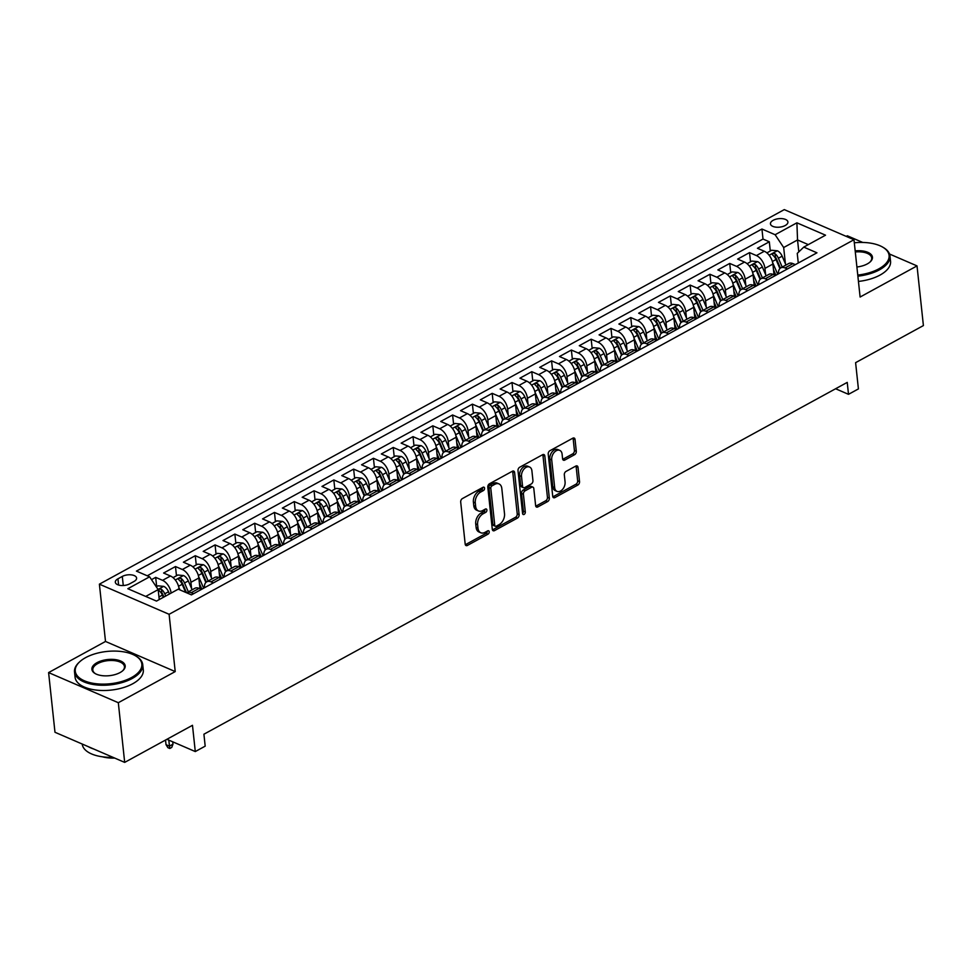 <?xml version="1.0" encoding="UTF-8"?>
<svg xmlns="http://www.w3.org/2000/svg" width="972" height="972" viewBox="0 0 972 972"><rect width="100%" height="100%" fill="white"/><g stroke="black" fill="none" stroke-linecap="round" stroke-linejoin="round"><path stroke-width="1.46" d="M484.566 488.187A1.883 1.251 113.4 0 0 483.947 487.203A1.883 1.251 113.4 0 0 483.023 487.288L462.38 498.587A2.697 1.786 113.4 0 0 460.692 501.989L465.199 544.162A2.697 1.786 113.4 0 0 466.074 545.571A2.697 1.786 113.4 0 0 467.386 545.45L488.029 534.15A1.883 1.251 113.4 0 0 489.22 531.769A1.883 1.251 113.4 0 0 488.6 530.785A1.883 1.251 113.4 0 0 487.677 530.87L485.016 532.34A8.627 5.723 113.4 0 1 480.788 532.753A8.627 5.723 113.4 0 1 477.993 528.233L477.617 524.722A8.627 5.723 113.4 0 1 483.035 513.823L485.708 512.365A1.883 1.251 113.4 0 0 486.887 509.984A1.883 1.251 113.4 0 0 486.279 508.988A1.883 1.251 113.4 0 0 485.356 509.085L482.683 510.543A8.627 5.723 113.4 0 1 478.467 510.956A8.627 5.723 113.4 0 1 475.66 506.448L475.284 502.937A8.627 5.723 113.4 0 1 480.703 492.039L483.376 490.568A1.883 1.251 113.4 0 0 484.566 488.187M773.153 220.316A8.784 4.253 -6.1 0 0 770.444 223.852A8.784 4.253 -6.1 0 0 775.948 227.156A8.784 4.253 -6.1 0 0 785.206 225.516A8.784 4.253 -6.1 0 0 787.915 221.981A8.784 4.253 -6.1 0 0 782.424 218.676A8.784 4.253 -6.1 0 0 773.153 220.316M574.61 454.689A2.697 1.786 113.4 0 0 576.299 451.287L575.035 439.453A2.697 1.786 113.4 0 0 574.16 438.044A2.697 1.786 113.4 0 0 572.836 438.178L549.909 450.716A2.697 1.786 113.4 0 0 548.22 454.118L552.728 496.291A2.697 1.786 113.4 0 0 553.603 497.713A2.697 1.786 113.4 0 0 554.915 497.579L577.842 485.04A2.697 1.786 113.4 0 0 579.543 481.638L578.012 467.338A2.697 1.786 113.4 0 0 577.137 465.928A2.697 1.786 113.4 0 0 575.813 466.062L566.008 471.42A2.697 1.786 113.4 0 0 564.319 474.834L565.072 481.918A7.205 4.787 113.4 0 1 562.667 489.256A7.205 4.787 113.4 0 1 557.017 491.382A7.205 4.787 113.4 0 1 554.672 487.604L551.707 459.841A7.205 4.787 113.4 0 1 554.113 452.502A7.205 4.787 113.4 0 1 559.763 450.376A7.205 4.787 113.4 0 1 562.108 454.155L562.594 458.784A2.697 1.786 113.4 0 0 563.468 460.193A2.697 1.786 113.4 0 0 564.793 460.06L574.61 454.689L572.715 453.875A2.697 1.786 113.4 0 0 574.416 450.473L573.152 438.639A2.697 1.786 113.4 0 0 573.018 438.08M118.317 702.707L175.215 671.579L105.511 641.459L48.6 672.588L118.317 702.707L124.683 762.388L192.48 725.306L195.287 751.563L205.189 746.156L203.913 734.212L847.232 382.397L848.507 394.328L858.41 388.922L855.603 362.665L923.4 325.584L917.021 265.903L889.514 254.02M175.215 671.579L169.104 614.292L853.987 239.732L860.111 297.031L917.021 265.903M514.601 472.501A2.697 1.786 113.4 0 0 513.726 471.092A2.697 1.786 113.4 0 0 512.414 471.226L489.487 483.764A2.697 1.786 113.4 0 0 487.798 487.166L492.306 529.339A2.697 1.786 113.4 0 0 493.181 530.748A2.697 1.786 113.4 0 0 494.493 530.627L517.42 518.088A2.697 1.786 113.4 0 0 519.109 514.674L514.601 472.501L512.718 471.687A2.697 1.786 113.4 0 0 512.596 471.128M519.704 467.24L542.631 454.702A2.697 1.786 113.4 0 1 543.943 454.568A2.697 1.786 113.4 0 1 544.818 455.977L549.326 498.15A2.697 1.786 113.4 0 1 547.637 501.564L537.82 506.922A2.697 1.786 113.4 0 1 536.508 507.056A2.697 1.786 113.4 0 1 535.633 505.647L533.798 488.539A2.697 1.786 113.4 0 0 532.923 487.13A2.697 1.786 113.4 0 0 531.611 487.264L525.099 490.824A2.697 1.786 113.4 0 0 523.41 494.226L525.305 512.037A1.883 1.251 113.4 0 1 524.673 513.957A1.883 1.251 113.4 0 1 523.203 514.504A1.883 1.251 113.4 0 1 522.584 513.52L518.003 470.642A2.697 1.786 113.4 0 1 519.704 467.24M862.723 242.441L847.317 235.783L846.223 236.378M124.683 762.388L54.979 732.268L48.6 672.588M770.298 250.995L769.314 241.785L757.443 248.273L764.32 251.25L756.398 255.575A10.984 6.257 61.3 0 1 764.952 268.381L765.62 274.59M750.506 261.82L749.521 252.611L737.651 259.099L744.528 262.075L736.606 266.401A10.984 6.257 61.3 0 1 745.159 279.207L745.828 285.416M730.713 272.646L729.729 263.436L717.846 269.924L724.723 272.901L716.814 277.227A10.984 6.257 61.3 0 1 725.367 290.033L726.035 296.241M710.921 283.472L709.937 274.262L698.054 280.75L704.931 283.727L697.021 288.052A10.984 6.257 61.3 0 1 705.575 300.858L706.243 307.067M691.128 294.297L690.144 285.088L678.262 291.576L685.139 294.552L677.217 298.878A10.984 6.257 61.3 0 1 685.782 311.684L686.439 317.893M671.336 305.123L670.34 295.913L658.469 302.401L665.346 305.378L657.424 309.704A10.984 6.257 61.3 0 1 665.99 322.51L666.646 328.718M651.532 315.949L650.547 306.739L638.677 313.227L645.554 316.204L637.632 320.529A10.984 6.257 61.3 0 1 646.186 333.335L646.854 339.544M631.739 326.774L630.755 317.552L618.885 324.053L625.761 327.029L617.84 331.355A10.984 6.257 61.3 0 1 626.393 344.161L627.062 350.37M611.947 337.6L610.963 328.378L599.08 334.878L605.957 337.855L598.047 342.18A10.984 6.257 61.3 0 1 606.601 354.987L607.269 361.195M592.155 348.426L591.17 339.204L579.288 345.704L586.165 348.681L578.255 353.006A10.984 6.257 61.3 0 1 586.809 365.812L587.465 372.021M572.362 359.251L571.378 350.029L559.495 356.53L566.372 359.506L558.45 363.832A10.984 6.257 61.3 0 1 567.016 376.638L567.672 382.847M552.558 370.077L551.574 360.855L539.703 367.355L546.58 370.332L538.658 374.657A10.984 6.257 61.3 0 1 547.212 387.464L547.88 393.672M532.765 380.903L531.781 371.681L519.911 378.181L526.788 381.146L518.866 385.483A10.984 6.257 61.3 0 1 527.419 398.289L528.088 404.498M512.973 391.728L511.989 382.506L500.106 389.007L506.983 391.971L499.073 396.309A10.984 6.257 61.3 0 1 507.627 409.115L508.295 415.323M493.181 402.554L492.197 393.332L480.314 399.832L487.191 402.797L479.281 407.134A10.984 6.257 61.3 0 1 487.835 419.94L488.491 426.149M473.388 413.379L472.404 404.158L460.521 410.658L467.398 413.622L459.477 417.96A10.984 6.257 61.3 0 1 468.042 430.766L468.698 436.975M453.596 424.205L452.6 414.983L440.729 421.483L447.606 424.448L439.684 428.786A10.984 6.257 61.3 0 1 448.25 441.592L448.906 447.8M433.791 435.031L432.807 425.809L420.937 432.309L427.814 435.274L419.892 439.611A10.984 6.257 61.3 0 1 428.445 452.417L429.114 458.626M413.999 445.856L413.015 436.635L401.144 443.135L408.021 446.099L400.1 450.437A10.984 6.257 61.3 0 1 408.653 463.243L409.321 469.452M394.207 456.682L393.223 447.46L381.34 453.96L388.217 456.925L380.307 461.263A10.984 6.257 61.3 0 1 388.861 474.069L389.529 480.277M374.414 467.508L373.43 458.286L361.548 464.786L368.424 467.751L360.515 472.088A10.984 6.257 61.3 0 1 369.068 484.894L369.725 491.103M354.622 478.333L353.638 469.112L341.755 475.612L348.632 478.576L340.71 482.914A10.984 6.257 61.3 0 1 349.276 495.708L349.932 501.929M334.818 489.159L333.833 479.937L321.963 486.437L328.84 489.402L320.918 493.74A10.984 6.257 61.3 0 1 329.472 506.534L330.14 512.754M315.025 499.985L314.041 490.763L302.171 497.263L309.047 500.228L301.126 504.565A10.984 6.257 61.3 0 1 309.679 517.359L310.347 523.58M295.233 510.81L294.249 501.588L282.366 508.089L289.243 511.053L281.333 515.379A10.984 6.257 61.3 0 1 289.887 528.185L290.555 534.393M275.44 521.636L274.456 512.414L262.574 518.914L269.451 521.879L261.541 526.204A10.984 6.257 61.3 0 1 270.095 539.01L270.751 545.219M255.648 532.462L254.664 523.24L242.781 529.728L249.658 532.705L241.736 537.03A10.984 6.257 61.3 0 1 250.302 549.836L250.958 556.045M235.856 543.287L234.86 534.065L222.989 540.553L229.866 543.53L221.944 547.856A10.984 6.257 61.3 0 1 230.51 560.662L231.166 566.87M216.051 554.113L215.067 544.891L203.197 551.379L210.074 554.356L202.152 558.681A10.984 6.257 61.3 0 1 210.705 571.487L211.374 577.696M196.259 564.926L195.275 555.717L183.404 562.205L190.281 565.182L182.359 569.507A10.984 6.257 61.3 0 1 190.913 582.313L191.581 588.522M176.467 575.752L175.482 566.542L163.6 573.03L170.477 576.007A10.984 6.257 61.3 0 1 179.042 588.813L179.115 589.554M764.32 251.25A10.984 6.257 -118.7 0 1 772.874 264.056L774.028 274.821M744.528 262.075A10.984 6.257 -118.7 0 1 753.081 274.882L754.236 285.647M724.723 272.901A10.984 6.257 -118.7 0 1 733.289 285.707L734.431 296.472M704.931 283.727A10.984 6.257 -118.7 0 1 713.497 296.533L714.639 307.298M685.139 294.552A10.984 6.257 -118.7 0 1 693.692 307.359L694.846 318.123M665.346 305.378A10.984 6.257 -118.7 0 1 673.9 318.184L675.054 328.949M645.554 316.204A10.984 6.257 -118.7 0 1 654.107 329.01L655.262 339.775M625.761 327.029A10.984 6.257 -118.7 0 1 634.315 339.836L635.469 350.6M605.957 337.855A10.984 6.257 -118.7 0 1 614.523 350.661L615.665 361.426M586.165 348.681A10.984 6.257 -118.7 0 1 594.718 361.475L595.872 372.252M566.372 359.506A10.984 6.257 -118.7 0 1 574.926 372.3L576.08 383.077M546.58 370.332A10.984 6.257 -118.7 0 1 555.134 383.126L556.288 393.903M526.788 381.146A10.984 6.257 -118.7 0 1 535.341 393.952L536.495 404.729M506.983 391.971A10.984 6.257 -118.7 0 1 515.549 404.777L516.691 415.554M487.191 402.797A10.984 6.257 -118.7 0 1 495.756 415.603L496.899 426.38M467.398 413.622A10.984 6.257 -118.7 0 1 475.952 426.429L477.106 437.206M447.606 424.448A10.984 6.257 -118.7 0 1 456.16 437.254L457.314 448.019M427.814 435.274A10.984 6.257 -118.7 0 1 436.367 448.08L437.522 458.845M408.021 446.099A10.984 6.257 -118.7 0 1 416.575 458.906L417.729 469.67M388.217 456.925A10.984 6.257 -118.7 0 1 396.783 469.731L397.925 480.496M368.424 467.751A10.984 6.257 -118.7 0 1 376.978 480.557L378.132 491.322M348.632 478.576A10.984 6.257 -118.7 0 1 357.186 491.382L358.34 502.147M328.84 489.402A10.984 6.257 -118.7 0 1 337.393 502.208L338.548 512.973M309.047 500.228A10.984 6.257 -118.7 0 1 317.601 513.034L318.755 523.799M289.243 511.053A10.984 6.257 -118.7 0 1 297.809 523.859L298.951 534.624M269.451 521.879A10.984 6.257 -118.7 0 1 278.016 534.685L279.158 545.45M249.658 532.705A10.984 6.257 -118.7 0 1 258.212 545.511L259.366 556.276M229.866 543.53A10.984 6.257 -118.7 0 1 238.419 556.336L239.574 567.101M210.074 554.356A10.984 6.257 -118.7 0 1 218.627 567.162L219.781 577.927M190.281 565.182A10.984 6.257 -118.7 0 1 198.835 577.988L199.989 588.753M129.628 583.868L133.978 581.487A8.505 4.119 -6.1 0 0 136.602 578.061A8.505 4.119 -6.1 0 0 131.281 574.853A8.505 4.119 -6.1 0 0 122.302 576.432L117.94 578.814A8.505 4.119 -6.1 0 0 115.328 582.24A8.505 4.119 -6.1 0 0 120.65 585.448A8.505 4.119 -6.1 0 0 129.628 583.868M169.104 614.292L99.387 584.172L784.283 209.612L853.987 239.732M769.314 241.785L763.008 239.051L761.939 229.028L136.432 571.111L149.615 576.809L158.169 589.615L159.238 599.578M761.939 229.028L775.121 234.726L796.894 222.819L825.532 235.188L803.759 247.107L816.954 252.805L191.448 594.876L178.253 589.178L156.48 601.085L127.842 588.716L149.615 576.809M186.66 592.811A10.984 6.257 61.3 0 1 186.952 592.628L194.874 588.291A10.984 6.257 61.3 0 1 199.114 588.376L201.471 589.397M186.952 592.628A10.984 6.257 61.3 0 1 191.205 592.713L193.55 593.722M795.303 264.639L792.958 263.619A10.984 6.257 -118.7 0 0 788.705 263.534L780.795 267.871A10.984 6.257 61.3 0 1 785.036 267.956L787.393 268.965M775.51 275.465L773.165 274.444A10.984 6.257 -118.7 0 0 768.913 274.359L760.991 278.697A10.984 6.257 61.3 0 1 765.243 278.782L767.588 279.79M755.718 286.29L753.373 285.27A10.984 6.257 -118.7 0 0 749.12 285.185L741.199 289.522A10.984 6.257 61.3 0 1 745.451 289.607L747.796 290.616M735.926 297.116L733.568 296.096A10.984 6.257 -118.7 0 0 729.328 296.01L721.406 300.348A10.984 6.257 61.3 0 1 725.659 300.433L728.004 301.442M716.121 307.942L713.776 306.921A10.984 6.257 -118.7 0 0 709.536 306.836L701.614 311.174A10.984 6.257 61.3 0 1 705.854 311.259L708.211 312.267M696.329 318.767L693.984 317.747A10.984 6.257 -118.7 0 0 689.731 317.662L681.822 321.999A10.984 6.257 61.3 0 1 686.062 322.084L688.419 323.093M676.536 329.593L674.191 328.572A10.984 6.257 -118.7 0 0 669.939 328.487L662.029 332.825A10.984 6.257 61.3 0 1 666.27 332.91L668.615 333.918M656.744 340.419L654.399 339.398A10.984 6.257 -118.7 0 0 650.147 339.313L642.225 343.651A10.984 6.257 61.3 0 1 646.477 343.724L648.822 344.744M636.952 351.244L634.595 350.224A10.984 6.257 -118.7 0 0 630.354 350.139L622.432 354.476A10.984 6.257 61.3 0 1 626.685 354.549L629.03 355.57M617.159 362.07L614.802 361.049A10.984 6.257 -118.7 0 0 610.562 360.964L602.64 365.302A10.984 6.257 61.3 0 1 606.893 365.375L609.237 366.395M597.355 372.896L595.01 371.875A10.984 6.257 -118.7 0 0 590.769 371.79L582.848 376.115A10.984 6.257 61.3 0 1 587.088 376.2L589.445 377.221M577.562 383.709L575.217 382.701A10.984 6.257 -118.7 0 0 570.965 382.616L563.055 386.941A10.984 6.257 61.3 0 1 567.296 387.026L569.653 388.047M557.77 394.535L555.425 393.526A10.984 6.257 -118.7 0 0 551.173 393.441L543.251 397.767A10.984 6.257 61.3 0 1 547.503 397.852L549.848 398.872M537.978 405.36L535.633 404.352A10.984 6.257 -118.7 0 0 531.38 404.267L523.458 408.592A10.984 6.257 61.3 0 1 527.711 408.677L530.056 409.698M518.185 416.186L515.828 415.178A10.984 6.257 -118.7 0 0 511.588 415.093L503.666 419.418A10.984 6.257 61.3 0 1 507.919 419.503L510.264 420.524M498.381 427.012L496.036 426.003A10.984 6.257 -118.7 0 0 491.796 425.918L483.874 430.244A10.984 6.257 61.3 0 1 488.114 430.329L490.471 431.349M478.589 437.837L476.244 436.829A10.984 6.257 -118.7 0 0 471.991 436.744L464.081 441.069A10.984 6.257 61.3 0 1 468.322 441.154L470.679 442.175M458.796 448.663L456.451 447.655A10.984 6.257 -118.7 0 0 452.199 447.57L444.289 451.895A10.984 6.257 61.3 0 1 448.529 451.98L450.874 453.001M439.004 459.489L436.659 458.48A10.984 6.257 -118.7 0 0 432.406 458.395L424.485 462.721A10.984 6.257 61.3 0 1 428.737 462.806L431.082 463.826M419.211 470.314L416.854 469.306A10.984 6.257 -118.7 0 0 412.614 469.221L404.692 473.546A10.984 6.257 61.3 0 1 408.945 473.631L411.29 474.652M399.419 481.14L397.062 480.132A10.984 6.257 -118.7 0 0 392.822 480.047L384.9 484.372A10.984 6.257 61.3 0 1 389.152 484.457L391.497 485.478M379.615 491.966L377.27 490.957A10.984 6.257 -118.7 0 0 373.017 490.872L365.108 495.198A10.984 6.257 61.3 0 1 369.348 495.283L371.705 496.303M359.822 502.791L357.477 501.783A10.984 6.257 -118.7 0 0 353.225 501.698L345.315 506.023A10.984 6.257 61.3 0 1 349.555 506.108L351.913 507.129M340.03 513.617L337.685 512.609A10.984 6.257 -118.7 0 0 333.432 512.523L325.511 516.849A10.984 6.257 61.3 0 1 329.763 516.934L332.108 517.942M320.238 524.443L317.893 523.434A10.984 6.257 -118.7 0 0 313.64 523.349L305.718 527.675A10.984 6.257 61.3 0 1 309.971 527.76L312.316 528.768M300.445 535.268L298.088 534.26A10.984 6.257 -118.7 0 0 293.848 534.175L285.926 538.5A10.984 6.257 61.3 0 1 290.178 538.585L292.523 539.594M280.641 546.094L278.296 545.073A10.984 6.257 -118.7 0 0 274.055 545L266.134 549.326A10.984 6.257 61.3 0 1 270.374 549.411L272.731 550.419M260.848 556.92L258.503 555.899A10.984 6.257 -118.7 0 0 254.251 555.826L246.341 560.151A10.984 6.257 61.3 0 1 250.582 560.237L252.939 561.245M241.056 567.745L238.711 566.725A10.984 6.257 -118.7 0 0 234.459 566.652L226.549 570.977A10.984 6.257 61.3 0 1 230.789 571.062L233.134 572.071M221.264 578.571L218.919 577.55A10.984 6.257 -118.7 0 0 214.666 577.477L206.744 581.803A10.984 6.257 61.3 0 1 210.997 581.888L213.342 582.896M156.674 586.578L155.69 577.368L162.567 580.333A10.984 6.257 61.3 0 1 171.108 593.078M175.482 566.542L182.359 569.507M195.275 555.717L202.152 558.681M215.067 544.891L221.944 547.856M234.86 534.065L241.736 537.03M254.664 523.24L261.541 526.204M274.456 512.414L281.333 515.379M294.249 501.588L301.126 504.565M314.041 490.763L320.918 493.74M333.833 479.937L340.71 482.914M353.638 469.112L360.515 472.088M373.43 458.286L380.307 461.263M393.223 447.46L400.1 450.437M413.015 436.635L419.892 439.611M432.807 425.809L439.684 428.786M452.6 414.983L459.477 417.96M472.404 404.158L479.281 407.134M492.197 393.332L499.073 396.309M511.989 382.506L518.866 385.483M531.781 371.681L538.658 374.657M551.574 360.855L558.45 363.832M571.378 350.029L578.255 353.006M591.17 339.204L598.047 342.18M610.963 328.378L617.84 331.355M630.755 317.552L637.632 320.529M650.547 306.739L657.424 309.704M670.34 295.913L677.217 298.878M690.144 285.088L697.021 288.052M709.937 274.262L716.814 277.227M729.729 263.436L736.606 266.401M749.521 252.611L756.398 255.575M763.008 239.051L147.27 575.788M155.69 577.368L151.511 579.652M798.814 251.882L797.538 239.95L783.675 247.532L785.412 263.764M158.169 589.615L145.703 596.431M105.511 641.459L99.387 584.172M835.604 388.751L848.507 394.328M166.905 739.303L195.287 751.563M808.315 244.616L797.538 239.95L796.894 222.819M798.279 263.011L797.247 253.388L803.759 247.107M204.448 587.768A10.984 6.257 61.3 0 1 206.744 581.803M224.24 576.943A10.984 6.257 61.3 0 1 226.549 570.977M244.033 566.117A10.984 6.257 61.3 0 1 246.341 560.151M263.825 555.291A10.984 6.257 61.3 0 1 266.134 549.326M283.617 544.466A10.984 6.257 61.3 0 1 285.926 538.5M303.422 533.64A10.984 6.257 61.3 0 1 305.718 527.675M323.214 522.815A10.984 6.257 61.3 0 1 325.511 516.849M343.007 511.989A10.984 6.257 61.3 0 1 345.315 506.023M362.799 501.163A10.984 6.257 61.3 0 1 365.108 495.198M382.591 490.338A10.984 6.257 61.3 0 1 384.9 484.372M402.384 479.512A10.984 6.257 61.3 0 1 404.692 473.546M422.188 468.686A10.984 6.257 61.3 0 1 424.485 462.721M441.981 457.861A10.984 6.257 61.3 0 1 444.289 451.895M461.773 447.035A10.984 6.257 61.3 0 1 464.081 441.069M481.565 436.209A10.984 6.257 61.3 0 1 483.874 430.244M501.358 425.384A10.984 6.257 61.3 0 1 503.666 419.418M521.162 414.558A10.984 6.257 61.3 0 1 523.458 408.592M540.954 403.745A10.984 6.257 61.3 0 1 543.251 397.767M560.747 392.919A10.984 6.257 61.3 0 1 563.055 386.941M580.539 382.093A10.984 6.257 61.3 0 1 582.848 376.115M600.332 371.268A10.984 6.257 61.3 0 1 602.64 365.302M620.124 360.442A10.984 6.257 61.3 0 1 622.432 354.476M639.928 349.616A10.984 6.257 61.3 0 1 642.225 343.651M659.721 338.791A10.984 6.257 61.3 0 1 662.029 332.825M679.513 327.965A10.984 6.257 61.3 0 1 681.822 321.999M699.305 317.139A10.984 6.257 61.3 0 1 701.614 311.174M719.098 306.314A10.984 6.257 61.3 0 1 721.406 300.348M738.902 295.488A10.984 6.257 61.3 0 1 741.199 289.522M758.695 284.662A10.984 6.257 61.3 0 1 760.991 278.697M778.487 273.837A10.984 6.257 61.3 0 1 780.795 267.871M783.675 247.532L775.121 234.726M482.683 487.482A1.883 1.251 113.4 0 1 481.492 489.754L478.819 491.225A8.627 5.723 113.4 0 0 473.4 502.123L475.284 502.937M478.467 510.956L476.572 510.142A8.627 5.723 113.4 0 1 473.777 505.634L473.4 502.123M480.788 532.753L478.904 531.939A8.627 5.723 113.4 0 1 476.11 527.419L475.733 523.908A8.627 5.723 113.4 0 1 481.152 513.009L483.825 511.551A1.883 1.251 113.4 0 0 485.016 509.267M465.321 544.721A2.697 1.786 113.4 0 0 465.503 544.636L486.146 533.336A1.883 1.251 113.4 0 0 487.337 531.064M492.427 529.898A2.697 1.786 113.4 0 0 492.61 529.813L515.537 517.274A2.697 1.786 113.4 0 0 517.226 513.86L512.718 471.687M491.978 485.866A1.883 1.251 113.4 0 0 490.787 488.26L494.748 525.281A1.883 1.251 113.4 0 0 495.356 526.265A1.883 1.251 113.4 0 0 496.279 526.168L499.098 524.637A8.627 5.723 113.4 0 0 504.517 513.738L501.807 488.43A8.627 5.723 113.4 0 0 499.013 483.91A8.627 5.723 113.4 0 0 494.797 484.335L491.978 485.866L490.095 485.052A1.883 1.251 113.4 0 0 488.904 487.446L490.787 488.26M495.356 526.265L493.472 525.451A1.883 1.251 113.4 0 1 492.865 524.467L488.904 487.446M499.013 483.91L497.129 483.096A8.627 5.723 113.4 0 0 492.901 483.521L494.797 484.335M490.095 485.052L492.901 483.521M535.754 506.205A2.697 1.786 113.4 0 0 535.937 506.108L545.754 500.75A2.697 1.786 113.4 0 0 547.443 497.336L542.935 455.163A2.697 1.786 113.4 0 0 542.813 454.604M532.923 487.13L531.04 486.316A2.697 1.786 113.4 0 0 529.728 486.45L523.215 490.01A2.697 1.786 113.4 0 0 521.527 493.412L523.422 511.223L525.305 512.037M522.572 513.374A1.883 1.251 113.4 0 0 523.422 511.223M531.903 470.788A7.205 4.787 113.4 0 0 529.57 467.022A7.205 4.787 113.4 0 0 523.92 469.136A7.205 4.787 113.4 0 0 521.514 476.474L522.559 486.255A2.697 1.786 113.4 0 0 523.434 487.665A2.697 1.786 113.4 0 0 524.746 487.543L531.259 483.983A2.697 1.786 113.4 0 0 532.948 480.581L531.903 470.788M529.57 467.022L527.687 466.208A7.205 4.787 113.4 0 0 522.037 468.322A7.205 4.787 113.4 0 0 519.619 475.66L521.514 476.474M523.434 487.665L521.539 486.851A2.697 1.786 113.4 0 1 520.676 485.441L519.619 475.66M562.727 459.331A2.697 1.786 113.4 0 0 562.91 459.246L572.715 453.875M559.763 450.376L557.879 449.562A7.205 4.787 113.4 0 0 552.23 451.688A7.205 4.787 113.4 0 0 549.824 459.027L551.707 459.841M557.017 491.382L555.134 490.568A7.205 4.787 113.4 0 1 552.789 486.79L549.824 459.027M552.849 496.85A2.697 1.786 113.4 0 0 553.032 496.765L575.959 484.226A2.697 1.786 113.4 0 0 577.66 480.824L576.129 466.524A2.697 1.786 113.4 0 0 576.007 465.965M159.104 598.278L159.578 599.396M156.285 586.796L158.035 585.837L163.782 586.383A7.278 4.143 61.3 0 1 168.52 591.754L169.48 593.977M165.714 596.043L164.754 593.807A7.278 4.143 -118.7 0 0 161.461 589.348C159.177 588.765 158.387 589.19 159.092 590.648A7.278 4.143 61.3 0 1 162.385 595.107L163.345 597.33M161.461 589.348L161.826 592.786A3.706 2.114 61.3 0 1 162.713 594.257L163.904 597.027M158.618 589.955L159.092 590.648M172.98 744.188L171.765 747.407L169.784 748.489L167.901 747.675L166.03 744.673L169.42 746.144L172.98 744.188L172.724 741.818M169.784 748.489L168.776 740.105M166.03 744.673L165.532 740.044M85.56 657.667A33.485 16.232 -6.1 0 0 79.874 661.628A33.485 16.232 -6.1 0 0 87.772 682.04A33.485 16.232 -6.1 0 0 131.536 677.533A33.485 16.232 -6.1 0 0 135.315 655.699A33.485 16.232 -6.1 0 0 85.56 657.667M135.667 655.918A34.312 16.633 173.9 0 1 136.044 656.124A34.312 16.633 173.9 0 1 142.738 664.678A34.312 16.633 173.9 0 1 132.18 678.492A34.312 16.633 173.9 0 1 95.985 684.871A34.312 16.633 173.9 0 1 74.516 671.968A34.312 16.633 173.9 0 1 79.254 662.199A34.312 16.633 173.9 0 1 79.57 661.908M97.054 662.637A16.743 8.116 173.9 0 1 118.936 660.389A16.743 8.116 173.9 0 1 122.885 670.595A16.743 8.116 173.9 0 1 120.042 672.575A16.743 8.116 173.9 0 1 95.171 673.56A16.743 8.116 173.9 0 1 97.054 662.637M122.557 670.874A15.917 7.715 -6.1 0 0 124.452 666.634A15.917 7.715 -6.1 0 0 114.489 660.644A15.917 7.715 -6.1 0 0 97.698 663.597A15.917 7.715 -6.1 0 0 92.802 670.012A15.917 7.715 -6.1 0 0 95.548 673.766M112.934 757.309A34.312 16.633 173.9 0 1 82.219 744.054L82.219 744.03M93.907 749.084A34.312 16.633 173.9 0 1 88.343 746.678M114.684 758.063A24.701 11.968 173.9 0 1 102.425 756.799M142.738 664.678L143.297 669.927A34.312 16.633 173.9 0 1 132.739 683.753A34.312 16.633 173.9 0 1 96.544 690.12A34.312 16.633 173.9 0 1 75.075 677.217L74.516 671.968M857.766 275.064A33.485 16.232 -6.1 0 0 878.785 268.88A33.485 16.232 -6.1 0 0 882.552 247.046A33.485 16.232 -6.1 0 0 854.315 242.793M882.916 247.265A34.312 16.633 173.9 0 1 883.293 247.471A34.312 16.633 173.9 0 1 889.988 256.025A34.312 16.633 173.9 0 1 879.429 269.839A34.312 16.633 173.9 0 1 857.887 276.17M855.178 250.861A16.743 8.116 173.9 0 1 870.122 253.619A16.743 8.116 173.9 0 1 870.134 261.942A16.743 8.116 173.9 0 1 867.291 263.91A16.743 8.116 173.9 0 1 856.903 266.996M869.806 262.221A15.917 7.715 -6.1 0 0 871.702 257.969A15.917 7.715 -6.1 0 0 855.299 251.967M889.988 256.025L890.546 261.274A34.312 16.633 173.9 0 1 879.988 275.1A34.312 16.633 173.9 0 1 858.446 281.43M178.751 587.124L179.954 589.907M173.04 577.635L177.827 575.011L183.574 575.558A7.278 4.143 61.3 0 1 188.313 580.928L192.128 589.797M188.361 591.851L184.546 582.993A7.278 4.143 -118.7 0 0 181.254 578.522C178.97 577.939 178.18 578.364 178.884 579.822A7.278 4.143 61.3 0 1 182.177 584.281L185.652 592.373M181.254 578.522L181.63 581.961A3.706 2.114 61.3 0 1 182.517 583.431L186.515 592.75M178.411 579.13L178.884 579.822M199.43 583.54L201.848 589.19M198.543 576.299L203.658 588.194M192.833 566.81L197.62 564.185L203.367 564.732A7.278 4.143 61.3 0 1 208.105 570.102L211.92 578.972M208.154 581.025L204.351 572.168A7.278 4.143 -118.7 0 0 201.058 567.697C198.774 567.113 197.972 567.539 198.677 568.997A7.278 4.143 61.3 0 1 201.969 573.456L205.857 582.495M201.058 567.697L201.423 571.135A3.706 2.114 61.3 0 1 202.31 572.605L206.368 582.046M198.203 568.304L198.677 568.997M219.222 572.715L221.652 578.364M218.335 565.473L223.451 577.368M212.637 555.984L217.412 553.36L223.159 553.906A7.278 4.143 61.3 0 1 227.898 559.277L231.713 568.146M227.958 570.2L224.143 561.342A7.278 4.143 -118.7 0 0 220.851 556.871C218.566 556.288 217.777 556.713 218.469 558.171A7.278 4.143 61.3 0 1 221.762 562.642L225.65 571.67M220.851 556.871L221.215 560.309A3.706 2.114 61.3 0 1 222.102 561.78L226.16 571.22M217.995 557.478L218.469 558.171M239.015 561.889L241.445 567.539M238.14 554.648L243.255 566.542M232.43 545.158L237.204 542.534L242.964 543.081A7.278 4.143 61.3 0 1 247.702 548.451L251.505 557.321M247.751 559.374L243.936 550.517A7.278 4.143 -118.7 0 0 240.643 546.045C238.359 545.462 237.569 545.887 238.262 547.345A7.278 4.143 61.3 0 1 241.566 551.817L245.442 560.844M240.643 546.045L241.007 549.484A3.706 2.114 61.3 0 1 241.894 550.966L245.952 560.394M237.788 546.653L238.262 547.345M258.807 551.063L261.237 556.713M257.932 543.822L263.048 555.717M252.222 534.333L257.009 531.708L262.756 532.255A7.278 4.143 61.3 0 1 267.494 537.625L271.31 546.495M267.543 548.56L263.728 539.691A7.278 4.143 -118.7 0 0 260.435 535.22C258.151 534.636 257.361 535.074 258.066 536.52A7.278 4.143 61.3 0 1 261.359 540.991L265.235 550.018M260.435 535.22L260.8 538.658A3.706 2.114 61.3 0 1 261.687 540.14L265.745 549.569M257.592 535.827L258.066 536.52M278.6 540.238L281.03 545.887M277.725 532.996L282.84 544.891M272.014 523.507L276.801 520.883L282.548 521.429A7.278 4.143 61.3 0 1 287.287 526.8L291.102 535.669M287.335 537.735L283.52 528.865A7.278 4.143 -118.7 0 0 280.228 524.394C277.943 523.811 277.154 524.248 277.858 525.694A7.278 4.143 61.3 0 1 281.151 530.165L285.027 539.193M280.228 524.394L280.592 527.832A3.706 2.114 61.3 0 1 281.491 529.315L285.537 538.743M277.385 525.002L277.858 525.694M298.404 529.412L300.822 535.062M297.517 522.171L302.632 534.065M291.807 512.681L296.594 510.057L302.341 510.604A7.278 4.143 61.3 0 1 307.079 515.974L310.894 524.844M307.128 526.909L303.325 518.04A7.278 4.143 -118.7 0 0 300.02 513.568C297.736 512.985 296.946 513.423 297.651 514.868A7.278 4.143 61.3 0 1 300.943 519.34L304.831 528.367M300.02 513.568L300.397 517.007A3.706 2.114 61.3 0 1 301.284 518.489L305.342 527.918M297.177 514.176L297.651 514.868M318.196 518.586L320.626 524.236M317.309 511.345L322.425 523.24M311.599 501.856L316.386 499.231L322.133 499.778A7.278 4.143 61.3 0 1 326.871 505.148L330.687 514.018M326.932 516.083L323.117 507.214A7.278 4.143 -118.7 0 0 319.824 502.743C317.54 502.16 316.738 502.597 317.443 504.043A7.278 4.143 61.3 0 1 320.736 508.514L324.624 517.541M319.824 502.743L320.189 506.181A3.706 2.114 61.3 0 1 321.076 507.663L325.134 517.092M316.969 503.35L317.443 504.043M337.989 507.761L340.419 513.41M337.102 500.519L342.217 512.414M331.403 491.03L336.178 488.406L341.925 488.952A7.278 4.143 61.3 0 1 346.664 494.323L350.479 503.192M346.725 505.258L342.909 496.388A7.278 4.143 -118.7 0 0 339.617 491.917C337.333 491.334 336.543 491.771 337.235 493.217A7.278 4.143 61.3 0 1 340.528 497.688L344.416 506.716M339.617 491.917L339.981 495.356A3.706 2.114 61.3 0 1 340.868 496.838L344.926 506.266M336.762 492.525L337.235 493.217M357.781 496.935L360.211 502.585M356.906 489.694L362.021 501.588M351.196 480.204L355.983 477.592L361.73 478.139A7.278 4.143 61.3 0 1 366.468 483.509L370.271 492.367M366.517 494.432L362.702 485.563A7.278 4.143 -118.7 0 0 359.409 481.091C357.125 480.508 356.335 480.946 357.028 482.391A7.278 4.143 61.3 0 1 360.333 486.863L364.208 495.89M359.409 481.091L359.774 484.53A3.706 2.114 61.3 0 1 360.661 486.012L364.719 495.441M356.566 481.699L357.028 482.391M377.573 486.109L380.003 491.759M376.699 478.868L381.814 490.763M370.988 469.379L375.775 466.767L381.522 467.313A7.278 4.143 61.3 0 1 386.261 472.684L390.076 481.541M386.309 483.606L382.494 474.737A7.278 4.143 -118.7 0 0 379.202 470.266C376.917 469.683 376.128 470.12 376.832 471.566A7.278 4.143 61.3 0 1 380.125 476.037L384.001 485.064M379.202 470.266L379.566 473.704A3.706 2.114 61.3 0 1 380.453 475.187L384.511 484.615M376.358 470.873L376.832 471.566M397.366 475.284L399.796 480.933M396.491 468.042L401.606 479.937M390.78 458.553L395.568 455.941L401.315 456.488A7.278 4.143 61.3 0 1 406.053 461.858L409.868 470.715M406.102 472.781L402.287 463.911A7.278 4.143 -118.7 0 0 398.994 459.44C396.71 458.857 395.92 459.294 396.625 460.74A7.278 4.143 61.3 0 1 399.917 465.211L403.805 474.239M398.994 459.44L399.37 462.879A3.706 2.114 61.3 0 1 400.257 464.361L404.303 473.789M396.151 460.048L396.625 460.74M417.17 464.458L419.588 470.108M416.283 457.217L421.398 469.124M410.573 447.728L415.36 445.115L421.107 445.662A7.278 4.143 61.3 0 1 425.845 451.032L429.66 459.89M425.894 461.955L422.091 453.086A7.278 4.143 -118.7 0 0 418.798 448.614C416.514 448.031 415.712 448.469 416.417 449.915A7.278 4.143 61.3 0 1 419.71 454.386L423.598 463.413M418.798 448.614L419.163 452.053A3.706 2.114 61.3 0 1 420.05 453.535L424.108 462.964M415.943 449.222L416.417 449.915M436.963 453.632L439.393 459.282M436.076 446.391L441.191 458.298M430.377 436.902L435.152 434.29L440.899 434.836A7.278 4.143 61.3 0 1 445.638 440.207L449.453 449.076M445.698 451.13L441.883 442.26A7.278 4.143 -118.7 0 0 438.591 437.789C436.307 437.206 435.517 437.643 436.209 439.089A7.278 4.143 61.3 0 1 439.502 443.56L443.39 452.588M438.591 437.789L438.955 441.227A3.706 2.114 61.3 0 1 439.842 442.71L443.9 452.138M435.735 438.396L436.209 439.089M456.755 442.807L459.185 448.457M455.88 435.565L460.995 447.472M450.17 426.076L454.945 423.464L460.704 424.011A7.278 4.143 61.3 0 1 465.442 429.381L469.245 438.25M465.491 440.304L461.676 431.434A7.278 4.143 -118.7 0 0 458.383 426.963C456.099 426.38 455.309 426.817 456.002 428.263A7.278 4.143 61.3 0 1 459.306 432.734L463.182 441.762M458.383 426.963L458.748 430.402A3.706 2.114 61.3 0 1 459.635 431.884L463.693 441.312M455.528 427.571L456.002 428.263M476.547 431.981L478.977 437.631M475.673 424.74L480.788 436.647M469.962 415.251L474.749 412.638L480.496 413.185A7.278 4.143 61.3 0 1 485.235 418.555L489.05 427.425M485.283 429.478L481.468 420.609A7.278 4.143 -118.7 0 0 478.175 416.138C475.891 415.554 475.101 415.992 475.806 417.438A7.278 4.143 61.3 0 1 479.099 421.909L482.975 430.936M478.175 416.138L478.54 419.576A3.706 2.114 61.3 0 1 479.427 421.058L483.485 430.487M475.332 416.745L475.806 417.438M496.34 421.155L498.77 426.805M495.465 413.914L500.58 425.821M489.754 404.425L494.541 401.813L500.288 402.359A7.278 4.143 61.3 0 1 505.027 407.73L508.842 416.599M505.076 418.653L501.26 409.783A7.278 4.143 -118.7 0 0 497.968 405.312C495.684 404.729 494.894 405.166 495.599 406.612A7.278 4.143 61.3 0 1 498.891 411.083L502.767 420.111M497.968 405.312L498.332 408.75A3.706 2.114 61.3 0 1 499.231 410.233L503.277 419.661M495.125 405.919L495.599 406.612M516.144 410.33L518.562 415.98M515.257 403.088L520.372 414.995M509.547 393.599L514.334 390.987L520.081 391.534A7.278 4.143 61.3 0 1 524.819 396.904L528.634 405.774M524.868 407.827L521.065 398.957A7.278 4.143 -118.7 0 0 517.76 394.498C515.476 393.903 514.686 394.34 515.391 395.786A7.278 4.143 61.3 0 1 518.683 400.257L522.572 409.285M517.76 394.498L518.137 397.925A3.706 2.114 61.3 0 1 519.024 399.407L523.082 408.835M514.917 395.094L515.391 395.786M535.937 399.504L538.367 405.154M535.05 392.263L540.165 404.17M529.339 382.774L534.126 380.161L539.873 380.708A7.278 4.143 61.3 0 1 544.612 386.078L548.427 394.948M544.672 397.001L540.857 388.132A7.278 4.143 -118.7 0 0 537.565 383.673C535.28 383.077 534.479 383.515 535.183 384.961A7.278 4.143 61.3 0 1 538.476 389.432L542.364 398.459M537.565 383.673L537.929 387.099A3.706 2.114 61.3 0 1 538.816 388.581L542.874 398.022M534.709 384.268L535.183 384.961M555.729 388.678L558.159 394.328M554.842 381.437L559.957 393.344M549.144 371.948L553.918 369.336L559.665 369.882A7.278 4.143 61.3 0 1 564.404 375.253L568.219 384.122M564.465 386.176L560.65 377.306A7.278 4.143 -118.7 0 0 557.357 372.847C555.073 372.252 554.283 372.689 554.976 374.135A7.278 4.143 61.3 0 1 558.268 378.606L562.156 387.634M557.357 372.847L557.721 376.273A3.706 2.114 61.3 0 1 558.608 377.756L562.667 387.196M554.502 373.442L554.976 374.135M575.521 377.853L577.951 383.503M574.646 370.611L579.762 382.518M568.936 361.122L573.723 358.51L579.47 359.057A7.278 4.143 61.3 0 1 584.208 364.427L588.011 373.297M584.257 375.35L580.442 366.48A7.278 4.143 -118.7 0 0 577.149 362.021C574.865 361.426 574.075 361.863 574.768 363.321A7.278 4.143 61.3 0 1 578.073 367.781L581.949 376.808M577.149 362.021L577.514 365.448A3.706 2.114 61.3 0 1 578.401 366.93L582.459 376.371M574.306 362.617L574.768 363.321M595.314 367.027L597.744 372.677M594.439 359.786L599.554 371.693M588.728 350.297L593.515 347.684L599.262 348.231A7.278 4.143 61.3 0 1 604.001 353.601L607.816 362.471M604.049 364.524L600.234 355.655A7.278 4.143 -118.7 0 0 596.942 351.196C594.657 350.6 593.868 351.038 594.572 352.496A7.278 4.143 61.3 0 1 597.865 356.955L601.741 365.982M596.942 351.196L597.306 354.622A3.706 2.114 61.3 0 1 598.193 356.104L602.251 365.545M594.099 351.791L594.572 352.496M615.106 356.202L617.536 361.851M614.231 348.96L619.346 360.867M608.521 339.471L613.308 336.859L619.055 337.406A7.278 4.143 61.3 0 1 623.793 342.776L627.608 351.645M623.842 353.699L620.027 344.829A7.278 4.143 -118.7 0 0 616.734 340.37C614.45 339.775 613.66 340.212 614.365 341.67A7.278 4.143 61.3 0 1 617.657 346.129L621.545 355.157M616.734 340.37L617.111 343.796A3.706 2.114 61.3 0 1 617.998 345.279L622.044 354.719M613.891 340.965L614.365 341.67M634.91 345.376L637.328 351.026M634.023 338.135L639.139 350.042M628.313 328.645L633.1 326.033L638.847 326.58A7.278 4.143 61.3 0 1 643.586 331.95L647.401 340.82M643.634 342.873L639.831 334.003A7.278 4.143 -118.7 0 0 636.538 329.544C634.254 328.949 633.452 329.387 634.157 330.845A7.278 4.143 61.3 0 1 637.45 335.304L641.338 344.331M636.538 329.544L636.903 332.971A3.706 2.114 61.3 0 1 637.79 334.453L641.848 343.894M633.683 330.152L634.157 330.845M654.703 334.55L657.133 340.2M653.816 327.321L658.931 339.216M648.117 317.82L652.892 315.207L658.639 315.754A7.278 4.143 61.3 0 1 663.378 321.125L667.193 329.994M663.439 332.047L659.624 323.178A7.278 4.143 -118.7 0 0 656.331 318.719C654.047 318.136 653.257 318.561 653.949 320.019A7.278 4.143 61.3 0 1 657.242 324.478L661.13 333.505M656.331 318.719L656.695 322.145A3.706 2.114 61.3 0 1 657.582 323.627L661.64 333.068M653.476 319.326L653.949 320.019M674.495 323.725L676.925 329.374M673.62 316.495L678.735 328.39M667.91 306.994L672.685 304.382L678.444 304.929A7.278 4.143 61.3 0 1 683.182 310.299L686.985 319.168M683.231 321.222L679.416 312.352A7.278 4.143 -118.7 0 0 676.123 307.893C673.839 307.31 673.049 307.735 673.742 309.193A7.278 4.143 61.3 0 1 677.047 313.652L680.922 322.68M676.123 307.893L676.488 311.319A3.706 2.114 61.3 0 1 677.375 312.802L681.433 322.242M673.268 308.501L673.742 309.193M694.287 312.911L696.717 318.549M693.413 305.67L698.528 317.565M687.702 296.168L692.489 293.556L698.236 294.103A7.278 4.143 61.3 0 1 702.975 299.473L706.79 308.343M703.023 310.396L699.208 301.527A7.278 4.143 -118.7 0 0 695.916 297.067C693.631 296.484 692.842 296.91 693.546 298.368A7.278 4.143 61.3 0 1 696.839 302.827L700.715 311.866M695.916 297.067L696.28 300.494A3.706 2.114 61.3 0 1 697.167 301.976L701.225 311.417M693.072 297.675L693.546 298.368M714.08 302.085L716.51 307.723M713.205 294.844L718.32 306.739M707.495 285.343L712.282 282.731L718.029 283.277A7.278 4.143 61.3 0 1 722.767 288.648L726.582 297.517M722.816 299.57L719.001 290.701A7.278 4.143 -118.7 0 0 715.708 286.242C713.424 285.659 712.634 286.084 713.339 287.542A7.278 4.143 61.3 0 1 716.631 292.001L720.507 301.041M715.708 286.242L716.072 289.68A3.706 2.114 61.3 0 1 716.972 291.15L721.017 300.591M712.865 286.849L713.339 287.542M733.884 291.26L736.302 296.897M732.997 284.018L738.113 295.913M727.287 274.517L732.074 271.905L737.821 272.452A7.278 4.143 61.3 0 1 742.559 277.822L746.375 286.691M742.608 288.745L738.805 279.875A7.278 4.143 -118.7 0 0 735.5 275.416C733.216 274.833 732.426 275.258 733.131 276.716A7.278 4.143 61.3 0 1 736.424 281.175L740.312 290.215M735.5 275.416L735.877 278.855A3.706 2.114 61.3 0 1 736.764 280.325L740.822 289.765M732.657 276.024L733.131 276.716M753.677 280.434L756.107 286.072M752.79 273.193L757.905 285.088M747.079 263.691L751.866 261.079L757.613 261.626A7.278 4.143 61.3 0 1 762.352 266.996L766.167 275.866M762.413 277.919L758.597 269.05A7.278 4.143 -118.7 0 0 755.305 264.591C753.021 264.007 752.219 264.433 752.923 265.891A7.278 4.143 61.3 0 1 756.216 270.35L760.104 279.389M755.305 264.591L755.669 268.029A3.706 2.114 61.3 0 1 756.556 269.499L760.614 278.94M752.449 265.198L752.923 265.891M773.469 269.609L775.899 275.246M772.582 262.367L777.697 274.262M766.884 252.878L771.659 250.254L777.406 250.8A7.278 4.143 61.3 0 1 782.156 256.171L785.959 265.04M782.205 267.093L778.39 258.224A7.278 4.143 -118.7 0 0 775.097 253.765C772.813 253.182 772.023 253.607 772.716 255.065A7.278 4.143 61.3 0 1 776.008 259.524L779.896 268.564M775.097 253.765L775.462 257.203A3.706 2.114 61.3 0 1 776.349 258.674L780.407 268.114M772.242 254.372L772.716 255.065M772.874 264.056L764.952 268.381M753.081 274.882L745.159 279.207M733.289 285.707L725.367 290.033M713.497 296.533L705.575 300.858M693.692 307.359L685.782 311.684M673.9 318.184L665.99 322.51M654.107 329.01L646.186 333.335M634.315 339.836L626.393 344.161M614.523 350.661L606.601 354.987M594.718 361.475L586.809 365.812M574.926 372.3L567.016 376.638M555.134 383.126L547.212 387.464M535.341 393.952L527.419 398.289M515.549 404.777L507.627 409.115M495.756 415.603L487.835 419.94M475.952 426.429L468.042 430.766M456.16 437.254L448.25 441.592M436.367 448.08L428.445 452.417M416.575 458.906L408.653 463.243M396.783 469.731L388.861 474.069M376.978 480.557L369.068 484.894M357.186 491.382L349.276 495.708M337.393 502.208L329.472 506.534M317.601 513.034L309.679 517.359M297.809 523.859L289.887 528.185M278.016 534.685L270.095 539.01M258.212 545.511L250.302 549.836M238.419 556.336L230.51 560.662M218.627 567.162L210.705 571.487M198.835 577.988L190.913 582.313M179.042 588.813L178.313 589.202M199.114 588.376L191.205 592.713M792.958 263.619L785.036 267.956M773.165 274.444L765.243 278.782M753.373 285.27L745.451 289.607M733.568 296.096L725.659 300.433M713.776 306.921L705.854 311.259M693.984 317.747L686.062 322.084M674.191 328.572L666.27 332.91M654.399 339.398L646.477 343.724M634.595 350.224L626.685 354.549M614.802 361.049L606.893 365.375M595.01 371.875L587.088 376.2M575.217 382.701L567.296 387.026M555.425 393.526L547.503 397.852M535.633 404.352L527.711 408.677M515.828 415.178L507.919 419.503M496.036 426.003L488.114 430.329M476.244 436.829L468.322 441.154M456.451 447.655L448.529 451.98M436.659 458.48L428.737 462.806M416.854 469.306L408.945 473.631M397.062 480.132L389.152 484.457M377.27 490.957L369.348 495.283M357.477 501.783L349.555 506.108M337.685 512.609L329.763 516.934M317.893 523.434L309.971 527.76M298.088 534.26L290.178 538.585M278.296 545.073L270.374 549.411M258.503 555.899L250.582 560.237M238.711 566.725L230.789 571.062M218.919 577.55L210.997 581.888M170.477 576.007L162.567 580.333M118.608 585.047L117.94 578.814M123.274 585.521L122.302 576.432M478.819 491.225L480.703 492.039M473.777 505.634L475.66 506.448M483.825 511.551L485.708 512.365M481.152 513.009L483.035 513.823M475.733 523.908L477.617 524.722M476.11 527.419L477.993 528.233M486.146 533.336L488.029 534.15M465.503 544.636L467.386 545.45M481.492 489.754L483.376 490.568M517.226 513.86L519.109 514.674M515.537 517.274L517.42 518.088M492.61 529.813L494.493 530.627M492.865 524.467L494.748 525.281M542.935 455.163L544.818 455.977M547.443 497.336L549.326 498.15M545.754 500.75L547.637 501.564M535.937 506.108L537.82 506.922M529.728 486.45L531.611 487.264M523.215 490.01L525.099 490.824M521.527 493.412L523.41 494.226M520.676 485.441L522.559 486.255M562.91 459.246L564.793 460.06M552.789 486.79L554.672 487.604M576.129 466.524L578.012 467.338M577.66 480.824L579.543 481.638M575.959 484.226L577.842 485.04M553.032 496.765L554.915 497.579M573.152 438.639L575.035 439.453M574.416 450.473L576.299 451.287M163.636 586.371L158.047 589.421M162.385 595.107L158.958 596.978M168.52 591.754L164.754 593.807M183.429 575.546L175.3 579.992M182.177 584.281L178.532 586.286M188.313 580.928L184.546 582.993M203.221 564.72L195.093 569.167M201.969 573.456L198.324 575.46M208.105 570.102L204.351 572.168M223.025 553.894L214.897 558.341M221.762 562.642L218.117 564.635M227.898 559.277L224.143 561.342M242.818 543.069L234.689 547.515M241.566 551.817L237.921 553.809M247.702 548.451L243.936 550.517M262.61 532.243L254.482 536.69M261.359 540.991L257.714 542.984M267.494 537.625L263.728 539.691M282.402 521.417L274.274 525.864M281.151 530.165L277.506 532.158M287.287 526.8L283.52 528.865M302.195 510.592L294.066 515.038M300.943 519.34L297.298 521.332M307.079 515.974L303.325 518.04M321.987 499.766L313.859 504.213M320.736 508.514L317.091 510.507M326.871 505.148L323.117 507.214M341.792 488.94L333.663 493.387M340.528 497.688L336.883 499.681M346.664 494.323L342.909 496.388M361.584 478.115L353.456 482.562M360.333 486.863L356.688 488.855M366.468 483.509L362.702 485.563M381.376 467.289L373.248 471.736M380.125 476.037L376.48 478.03M386.261 472.684L382.494 474.737M401.169 456.463L393.04 460.91M399.917 465.211L396.272 467.204M406.053 461.858L402.287 463.911M420.961 445.638L412.833 450.085M419.71 454.386L416.065 456.378M425.845 451.032L422.091 453.086M440.766 434.812L432.637 439.259M439.502 443.56L435.857 445.553M445.638 440.207L441.883 442.26M460.558 423.986L452.43 428.433M459.306 432.734L455.661 434.727M465.442 429.381L461.676 431.434M480.35 413.161L472.222 417.608M479.099 421.909L475.454 423.901M485.235 418.555L481.468 420.609M500.143 402.347L492.014 406.782M498.891 411.083L495.246 413.076M505.027 407.73L501.26 409.783M519.935 391.522L511.807 395.956M518.683 400.257L515.038 402.25M524.819 396.904L521.065 398.957M539.727 380.696L531.599 385.131M538.476 389.432L534.831 391.424M544.612 386.078L540.857 388.132M559.532 369.87L551.403 374.305M558.268 378.606L554.623 380.599M564.404 375.253L560.65 377.306M579.324 359.045L571.196 363.479M578.073 367.781L574.428 369.773M584.208 364.427L580.442 366.48M599.117 348.219L590.988 352.666M597.865 356.955L594.22 358.947M604.001 353.601L600.234 355.655M618.909 337.393L610.781 341.84M617.657 346.129L614.012 348.122M623.793 342.776L620.027 344.829M638.701 326.568L630.573 331.015M637.45 335.304L633.805 337.296M643.586 331.95L639.831 334.003M658.506 315.742L650.377 320.189M657.242 324.478L653.597 326.471M663.378 321.125L659.624 323.178M678.298 304.916L670.17 309.363M677.047 313.652L673.402 315.645M683.182 310.299L679.416 312.352M698.09 294.091L689.962 298.538M696.839 302.827L693.194 304.819M702.975 299.473L699.208 301.527M717.883 283.265L709.754 287.712M716.631 292.001L712.986 293.994M722.767 288.648L719.001 290.701M737.675 272.439L729.547 276.886M736.424 281.175L732.779 283.168M742.559 277.822L738.805 279.875M757.467 261.614L749.339 266.061M756.216 270.35L752.571 272.342M762.352 266.996L758.597 269.05M777.272 250.788L769.144 255.235M776.008 259.524L772.363 261.517M782.156 256.171L778.39 258.224M79.874 661.628L79.254 662.199M135.315 655.699L136.044 656.124M882.552 247.046L883.293 247.471"/></g></svg>
